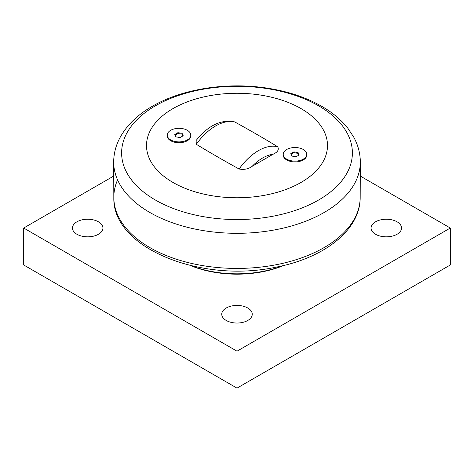 <?xml version="1.0" encoding="UTF-8"?>
<svg xmlns="http://www.w3.org/2000/svg" width="474" height="474" viewBox="0 0 474 474"><rect width="100%" height="100%" fill="white"/><g stroke="black" fill="none" stroke-linecap="round" stroke-linejoin="round"><path stroke-width="0.71" d="M293.868 151.881L298.075 152.533L299.201 154.962L296.12 156.74L291.913 156.088L290.787 153.659L293.868 151.881L293.868 152.693L291.083 154.299M298.075 152.533L298.075 153.345L293.868 152.693M298.898 155.134L298.075 153.345M306.755 154.311L306.755 155.122A11.767 6.79 180 0 1 303.313 159.928A11.767 6.79 180 0 1 290.491 161.397A11.767 6.79 180 0 1 283.227 155.122L283.227 154.311A11.767 6.79 180 0 1 286.675 149.506A11.767 6.79 180 0 1 299.497 148.036A11.767 6.79 180 0 1 306.755 154.311A11.767 6.79 180 0 1 303.313 159.11A11.767 6.79 180 0 1 290.491 160.585A11.767 6.79 180 0 1 283.227 154.311M300.99 108.576A90.498 52.247 0 0 0 173.01 108.576A90.498 52.247 0 0 0 173.01 182.466A90.498 52.247 0 0 0 300.99 182.466A90.498 52.247 0 0 0 300.99 108.576M190.773 135.108L190.773 135.919A11.767 6.79 180 0 1 187.325 140.725A11.767 6.79 180 0 1 174.503 142.194A11.767 6.79 180 0 1 167.245 135.919L167.245 135.108A11.767 6.79 180 0 1 170.687 130.303A11.767 6.79 180 0 1 183.509 128.833A11.767 6.79 180 0 1 190.773 135.108A11.767 6.79 180 0 1 187.325 139.913A11.767 6.79 180 0 1 174.503 141.382A11.767 6.79 180 0 1 167.245 135.108M233.812 121.622L234.897 122.037C249.508 130.066 263.769 138.301 277.681 146.733C279.257 149.63 277.717 152.136 273.06 154.257L252.132 166.338C248.459 169.028 244.116 169.917 239.103 169.011C224.492 160.976 210.231 152.741 196.319 144.309L196.106 140.517C207.813 125.847 220.38 119.549 233.812 121.622M177.88 132.679L182.087 133.33L183.213 135.76L180.132 137.537L175.925 136.885L174.799 134.456L177.88 132.679L177.88 133.49L175.102 135.096M182.087 133.33L182.087 134.142L177.88 133.49M182.917 135.931L182.087 134.142M360.376 176.115L450.3 228.03L237 351.181L23.7 228.03L113.624 176.115M283.713 265.481A79.94 46.15 180 0 1 190.287 265.481M76.912 234.257A15.245 8.799 180 0 1 72.445 228.03A15.245 8.799 180 0 1 81.86 219.9A15.245 8.799 180 0 1 98.468 221.808A15.245 8.799 180 0 1 102.935 228.03A15.245 8.799 180 0 1 93.52 236.165A15.245 8.799 180 0 1 76.912 234.257M226.222 320.46A15.245 8.799 180 0 1 221.755 314.232A15.245 8.799 180 0 1 231.17 306.103A15.245 8.799 180 0 1 247.778 308.011A15.245 8.799 180 0 1 252.245 314.232A15.245 8.799 180 0 1 242.83 322.367A15.245 8.799 180 0 1 226.222 320.46M375.532 234.257A15.245 8.799 180 0 1 371.065 228.03A15.245 8.799 180 0 1 380.48 219.9A15.245 8.799 180 0 1 397.088 221.808A15.245 8.799 180 0 1 401.555 228.03A15.245 8.799 180 0 1 392.14 236.165A15.245 8.799 180 0 1 375.532 234.257M23.7 228.03L23.7 264.978L237 388.123L450.3 264.978L450.3 228.03M237 388.123L237 351.181M282.682 265.73A81.445 47.021 180 0 1 191.318 265.73M113.677 161.764A123.329 71.201 0 0 0 237 233.309A123.329 71.201 0 0 0 360.323 161.764C360.204 153.173 358.006 144.955 353.728 137.122L347.809 128.187C341.446 120.165 333.252 113.168 323.221 107.195C307.199 97.745 288.447 91.381 266.969 88.105C226.928 81.901 182.253 88.786 152.296 106.306C137.81 114.613 127.133 124.893 120.266 137.146C115.988 144.973 113.796 153.179 113.677 161.764L113.825 197.996C112.717 248.471 201.634 283.28 275.927 267.188C323.866 258.129 359.985 230.287 360.175 197.996A123.181 71.118 180 0 1 237 268.426A123.181 71.118 180 0 1 113.825 197.996A123.181 71.118 180 0 1 117.576 179.883M318.593 105.815A115.389 66.621 180 0 1 318.593 200.028A115.389 66.621 180 0 1 155.407 200.028A115.389 66.621 180 0 1 155.407 105.815A115.389 66.621 180 0 1 318.593 105.815M196.319 144.309A46.541 26.87 -60 0 1 234.897 122.037M277.681 146.733A46.541 26.87 120 0 0 239.103 169.011M252.132 166.338A40.509 23.386 -60 0 1 273.06 154.257M360.175 197.996L360.323 161.764"/></g></svg>
